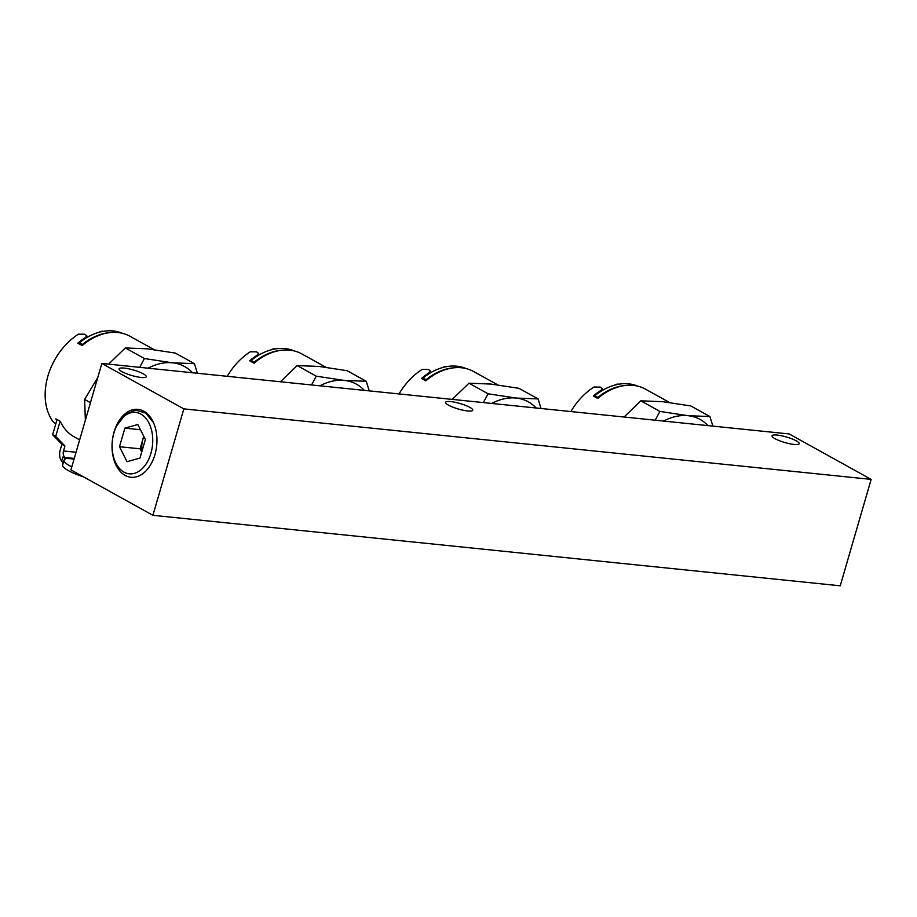 <?xml version="1.0" encoding="UTF-8"?>
<svg xmlns="http://www.w3.org/2000/svg" width="917" height="917" viewBox="0 0 917 917"><rect width="100%" height="100%" fill="white"/><g stroke="black" fill="none" stroke-linecap="round" stroke-linejoin="round"><path stroke-width="1.38" d="M840.236 585.803L152.921 515.308L183.836 408.879L871.15 479.385L840.236 585.803L152.921 515.308L183.836 408.879L871.15 479.385L840.236 585.803M70.93 469.871L152.921 515.308L70.93 469.871L101.844 363.453L789.159 433.947L871.15 479.385L789.159 433.947L101.844 363.453L183.836 408.879L101.844 363.453L70.93 469.871M448.516 405.176A14.145 2.877 16.2 0 0 463.28 410.266A14.145 2.877 16.2 0 0 472.759 410.22A14.145 2.877 16.2 0 0 459.979 403.503A14.145 2.877 16.2 0 0 445.582 402.322A14.145 2.877 16.2 0 0 448.516 405.176A14.145 2.877 16.2 0 0 463.28 410.266A14.145 2.877 16.2 0 0 472.759 410.22A14.145 2.877 16.2 0 0 459.979 403.503A14.145 2.877 16.2 0 0 445.582 402.322A14.145 2.877 16.2 0 0 448.516 405.176M122.041 371.694A14.145 2.877 16.2 0 0 136.805 376.772A14.145 2.877 16.2 0 0 146.284 376.727A14.145 2.877 16.2 0 0 133.504 370.021A14.145 2.877 16.2 0 0 119.107 368.84A14.145 2.877 16.2 0 0 122.041 371.694A14.145 2.877 16.2 0 0 136.805 376.772A14.145 2.877 16.2 0 0 146.284 376.727A14.145 2.877 16.2 0 0 133.504 370.021A14.145 2.877 16.2 0 0 119.107 368.84A14.145 2.877 16.2 0 0 122.041 371.694M774.991 438.67A14.145 2.877 16.2 0 0 789.743 443.748A14.145 2.877 16.2 0 0 799.234 443.702A14.145 2.877 16.2 0 0 786.442 436.996A14.145 2.877 16.2 0 0 772.057 435.804A14.145 2.877 16.2 0 0 774.991 438.67A14.145 2.877 16.2 0 0 789.743 443.748A14.145 2.877 16.2 0 0 799.234 443.702A14.145 2.877 16.2 0 0 786.442 436.996A14.145 2.877 16.2 0 0 772.057 435.804A14.145 2.877 16.2 0 0 774.991 438.67M143.82 411.217A34.147 22.317 -84.1 0 0 138.57 409.429A34.147 22.317 -84.1 0 0 112.298 441.043A34.147 22.317 -84.1 0 0 131.601 477.321A34.147 22.317 -84.1 0 0 156.096 449.731A34.147 22.317 -84.1 0 0 143.82 411.217A34.147 22.317 -84.1 0 0 138.57 409.429A34.147 22.317 -84.1 0 0 112.298 441.043A34.147 22.317 -84.1 0 0 131.601 477.321A34.147 22.317 -84.1 0 0 156.096 449.731A34.147 22.317 -84.1 0 0 143.82 411.217M594.525 396.706L594.824 395.685A56.602 41.254 -61 0 1 600.222 391.742A56.602 41.254 -61 0 1 637.911 386.195M600.222 391.742L600.532 390.676A57.507 41.918 119 0 0 593.31 396.029L597.689 398.448A57.507 41.918 -61 0 1 645.499 389.163L669.559 402.494M600.532 390.676L602.354 388.728L600.211 387.089L593.975 387.031A57.507 41.918 119 0 0 570.89 411.561M624.064 417.017L640.811 400.832L659.908 411.412L687.991 415.688A57.507 41.918 119 0 0 663.553 421.063M659.908 411.412L655.185 420.204M640.811 400.832L662.739 401.692L690.81 405.956L709.907 416.547L712.887 426.13M707.981 425.626A57.507 41.918 119 0 0 687.991 415.688L709.907 416.547M614.516 385.163A8.219 5.983 -61 0 1 618.872 384.189M597.597 398.402L597.884 397.382A56.602 41.254 -61 0 1 625.428 385.461M597.884 397.382L594.824 395.685M422.703 379.076L423.001 378.056A56.602 41.254 -61 0 1 428.388 374.113A56.602 41.254 -61 0 1 466.077 368.565M428.388 374.113L428.697 373.047A57.507 41.918 119 0 0 421.488 378.4L425.855 380.83A57.507 41.918 -61 0 1 473.665 371.534L497.725 384.865M428.697 373.047L430.532 371.11L428.388 369.459L422.141 369.413A57.507 41.918 119 0 0 399.055 393.932M452.23 399.388L468.988 383.203L488.085 393.794L516.156 398.058A57.507 41.918 119 0 0 491.718 403.434M488.085 393.794L483.362 402.586M468.988 383.203L490.904 384.063L518.988 388.338L538.084 398.918L541.064 408.501M536.147 407.996A57.507 41.918 119 0 0 516.156 398.058L538.084 398.918M442.693 367.534A8.219 5.983 -61 0 1 447.038 366.571M425.763 380.773L426.061 379.753A56.602 41.254 -61 0 1 453.594 367.832M426.061 379.753L423.001 378.056M250.88 361.458L251.166 360.438A56.602 41.254 -61 0 1 256.565 356.495A56.602 41.254 -61 0 1 294.254 350.936M256.565 356.495L256.875 355.418A57.507 41.918 119 0 0 249.653 360.782L254.032 363.201A57.507 41.918 -61 0 1 301.842 353.916L325.902 367.247M256.875 355.418L258.697 353.481L256.565 351.841L250.318 351.784A57.507 41.918 119 0 0 227.233 376.314M280.407 381.759L297.154 365.585L316.262 376.165L344.333 380.429A57.507 41.918 119 0 0 319.895 385.816M316.262 376.165L311.539 384.957M297.154 365.585L319.082 366.445L347.153 370.709L366.261 381.289L369.23 390.871M364.324 390.367A57.507 41.918 119 0 0 344.333 380.429L366.261 381.289M270.859 349.916A8.219 5.983 -61 0 1 275.215 348.941M253.94 363.155L254.238 362.135A56.602 41.254 -61 0 1 281.771 350.214M254.238 362.135L251.166 360.438M74.059 459.108L64.969 458.168L62.895 457.021A10.225 2.086 -163.8 0 1 65.015 459.085A10.225 2.086 -163.8 0 1 64.752 459.406A27.384 5.571 -163.8 0 0 64.03 460.242L62.643 465.045A27.384 5.571 -163.8 0 0 83.55 476.863M71.801 466.856A27.384 5.571 -163.8 0 1 64.03 460.242M62.895 457.021L61.657 461.262L63.113 462.936A10.225 2.086 -163.8 0 1 63.227 463.039M79.641 439.873L74.266 436.893A57.507 41.918 -61 0 1 60.213 421.258L55.845 418.84A57.507 41.918 119 0 0 56.728 420.651L57.06 419.516M79.045 343.829L79.343 342.809A56.602 41.254 -61 0 1 84.731 338.866A56.602 41.254 -61 0 1 122.419 333.318M84.731 338.866L85.052 337.8A57.507 41.918 119 0 0 77.83 343.153L82.198 345.571A57.507 41.918 -61 0 1 130.008 336.287L154.067 349.618M85.052 337.8L86.874 335.863L84.731 334.212L78.484 334.166A57.507 41.918 119 0 0 45.85 403.721A57.507 41.918 119 0 0 53.06 421.694L55.777 423.918M85.361 420.204L84.616 399.457L90.451 402.689M108.573 364.141L125.331 347.956L144.428 358.536L172.499 362.811A57.507 41.918 119 0 0 148.061 368.187M144.428 358.536L139.705 367.327M125.331 347.956L147.247 348.815L175.33 353.079L194.427 363.671L197.407 373.253M192.49 372.749A57.507 41.918 119 0 0 172.499 362.811L194.427 363.671M84.616 399.457L97.764 377.495M99.036 332.286A8.219 5.983 -61 0 1 103.38 331.312M74.254 458.42L65.164 457.491A5.112 3.336 95.9 0 1 63.502 450.981L64.947 446.017L55.708 436.4L60.121 421.212M82.106 345.526L82.404 344.505A56.602 41.254 -61 0 1 109.948 332.584M61.657 461.262A10.225 6.683 95.9 0 1 60.247 449.972L61.886 444.321L52.647 434.704L56.728 420.651M55.708 436.4L52.647 434.704M82.404 344.505L79.343 342.809M65.164 457.491L64.969 458.168M64.947 446.017L61.886 444.321M143.889 436.549A17.114 11.187 -84.1 0 0 142.8 439.541A17.114 11.187 -84.1 0 0 142.112 450.74M137.825 424.525L124.884 428.136L119.485 446.717L127.027 461.687L139.98 458.076L145.379 439.495L137.825 424.525M140.45 429.729L124.884 428.136M143.751 436.263L140.095 448.826L141.722 452.058M150.915 453.342A30.869 20.174 -84.1 0 0 143.155 415.619A30.869 20.174 -84.1 0 0 116.688 425.832A30.869 20.174 -84.1 0 0 113.502 456.815A30.869 20.174 -84.1 0 0 131.865 473.825A30.869 20.174 -84.1 0 0 150.915 453.342M140.095 448.826L119.485 446.717M116.688 425.832L125.354 414.404L135.624 410.128L145.677 413.051L153.426 422.508M145.746 412.455L144.932 412.558M144.989 411.928L143.43 411.71L145.161 412.042M145.597 412.352L144.737 412.432M76.042 452.264L63.502 450.981M601.77 390.768L602.354 388.728M429.935 373.15L430.532 371.11M258.113 355.521L258.697 353.481M86.278 337.892L86.874 335.863M113.502 456.815L114.235 459.555M143.705 411.733L143.075 411.676"/></g></svg>
